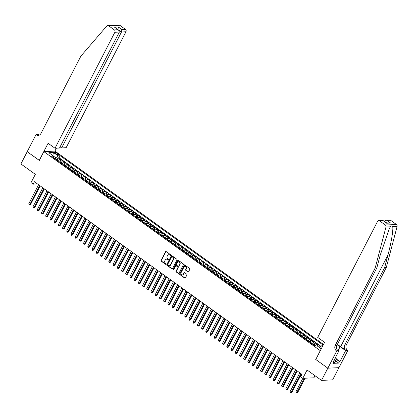 <?xml version="1.0" encoding="UTF-8"?>
<svg xmlns="http://www.w3.org/2000/svg" width="418" height="418" viewBox="0 0 418 418"><rect width="100%" height="100%" fill="white"/><g stroke="black" fill="none" stroke-linecap="round" stroke-linejoin="round"><path stroke-width="0.63" d="M170.685 255.267A0.397 0.34 -92.7 0 0 170.57 254.724L166.176 251.558A0.564 0.481 -92.7 0 0 165.512 251.74L161.05 260.388A0.564 0.481 -92.7 0 0 161.217 261.166L165.612 264.328A0.397 0.34 -92.7 0 0 165.956 263.659L165.392 263.246A1.808 1.541 -92.7 0 1 164.859 260.759L165.23 260.038A1.808 1.541 -92.7 0 1 166.469 259.181A1.808 1.541 -92.7 0 1 167.346 259.453L167.916 259.86A0.397 0.34 -92.7 0 0 168.266 259.191L167.696 258.779A1.808 1.541 -92.7 0 1 167.163 256.291L167.534 255.57A1.808 1.541 -92.7 0 1 168.773 254.719A1.808 1.541 -92.7 0 1 169.656 254.985L170.22 255.398A0.397 0.34 -92.7 0 0 170.685 255.267M187.938 271.872A0.564 0.481 -92.7 0 0 188.602 271.69L189.85 269.265A0.564 0.481 -92.7 0 0 189.683 268.487L184.808 264.975A0.564 0.481 -92.7 0 0 184.145 265.158L179.683 273.8A0.564 0.481 -92.7 0 0 179.85 274.579L184.73 278.095A0.564 0.481 -92.7 0 0 185.388 277.913L186.903 274.981A0.564 0.481 -92.7 0 0 186.736 274.203L184.646 272.698A0.564 0.481 -92.7 0 0 183.988 272.881L183.236 274.333A1.51 1.291 -92.7 0 1 181.025 272.74L183.962 267.05A1.51 1.291 -92.7 0 1 186.172 268.643L185.686 269.594A0.564 0.481 -92.7 0 0 185.848 270.368L188.241 271.862A0.564 0.481 -92.7 0 0 188.361 271.925M315.804 359.438L320.261 350.634L43.874 151.629L39.329 160.439L27.212 151.718L20.9 163.95L35.331 174.337L31.036 182.656L33.142 184.171L34.407 181.725L301.948 374.361L300.683 376.806L302.789 378.321L313.913 377.799L314.994 375.704M315.715 359.443L327.827 368.164L321.515 380.396L307.084 370.008L302.789 378.321M176.992 260.006A0.564 0.481 -92.7 0 0 176.824 259.228L171.944 255.711A0.564 0.481 -92.7 0 0 171.281 255.894L166.819 264.542A0.564 0.481 -92.7 0 0 166.986 265.32L171.866 268.831A0.564 0.481 -92.7 0 0 172.529 268.649L176.992 260.006M178.376 260.346L183.256 263.857A0.564 0.481 -92.7 0 1 183.418 264.636L178.956 273.278A0.564 0.481 -92.7 0 1 178.298 273.461L176.208 271.961A0.564 0.481 -92.7 0 1 176.041 271.183L177.854 267.677A0.564 0.481 -92.7 0 0 177.687 266.898L176.302 265.9A0.564 0.481 -92.7 0 0 175.638 266.083L173.757 269.73A0.397 0.34 -92.7 0 1 173.177 269.317L177.713 260.529A0.564 0.481 -92.7 0 1 178.376 260.346M338.941 367.657L332.634 379.873L321.515 380.396M320.569 346.82L319.295 345.9L318.72 347.013M317.56 346.177A2.304 0.998 -54.2 0 1 318.197 345.952L316.51 344.735L317.607 344.688L315.078 342.865L314.336 344.307M312.35 344.045A2.304 0.998 -54.2 0 1 313.981 342.917L312.298 341.705L313.395 341.652L310.867 339.834L310.119 341.271M308.139 341.01A2.304 0.998 -54.2 0 1 309.769 339.881L308.082 338.669L309.179 338.617L306.65 336.798L305.908 338.24M303.928 337.979A2.304 0.998 -54.2 0 1 305.553 336.851L303.87 335.638L304.968 335.586L302.439 333.763L301.697 335.205M299.711 334.943A2.304 0.998 -54.2 0 1 301.341 333.815L299.659 332.603L300.756 332.55L298.227 330.732L297.48 332.174M295.5 331.908A2.304 0.998 -54.2 0 1 297.13 330.784L295.442 329.567L296.54 329.52L294.011 327.696L293.269 329.138M291.289 328.877A2.304 0.998 -54.2 0 1 292.913 327.749L291.231 326.536L292.328 326.484L289.799 324.666L289.057 326.108M287.072 325.841A2.304 0.998 -54.2 0 1 288.702 324.713L287.02 323.501L288.112 323.448L285.588 321.63L284.841 323.072M282.861 322.811A2.304 0.998 -54.2 0 1 284.491 321.682L282.803 320.47L283.9 320.418L281.371 318.594L280.63 320.036M278.649 319.775A2.304 0.998 -54.2 0 1 280.274 318.647L278.592 317.434L279.689 317.382L277.16 315.564L276.418 317.006M274.433 316.74A2.304 0.998 -54.2 0 1 276.063 315.616L274.375 314.399L275.472 314.352L272.949 312.528L272.202 313.97M270.221 313.709A2.304 0.998 -54.2 0 1 271.852 312.58L270.164 311.368L271.261 311.316L268.732 309.498L267.99 310.94M266.005 310.673A2.304 0.998 -54.2 0 1 267.635 309.55L265.952 308.332L267.05 308.28L264.521 306.462L263.774 307.904M261.793 307.643A2.304 0.998 -54.2 0 1 263.424 306.514L261.736 305.302L262.833 305.25L260.309 303.426L259.562 304.868M257.582 304.607A2.304 0.998 -54.2 0 1 259.212 303.478L257.525 302.266L258.622 302.214L256.093 300.396L255.351 301.838M253.365 301.571A2.304 0.998 -54.2 0 1 254.996 300.448L253.313 299.231L254.41 299.183L251.882 297.36L251.134 298.802M249.154 298.541A2.304 0.998 -54.2 0 1 250.784 297.412L249.097 296.2L250.194 296.148L247.665 294.329L246.923 295.772M244.943 295.505A2.304 0.998 -54.2 0 1 246.568 294.382L244.885 293.164L245.983 293.112L243.454 291.294L242.712 292.736M240.726 292.475A2.304 0.998 -54.2 0 1 242.356 291.346L240.674 290.134L241.771 290.082L239.242 288.258L238.495 289.7M236.515 289.439A2.304 0.998 -54.2 0 1 238.145 288.31L236.457 287.098L237.555 287.046L235.026 285.228L234.284 286.67M232.303 286.403A2.304 0.998 -54.2 0 1 233.928 285.28L232.246 284.062L233.343 284.015L230.814 282.192L230.072 283.634M228.087 283.373A2.304 0.998 -54.2 0 1 229.717 282.244L228.035 281.032L229.127 280.98L226.603 279.161L225.856 280.603M223.876 280.337A2.304 0.998 -54.2 0 1 225.506 279.214L223.818 277.996L224.915 277.944L222.386 276.126L221.644 277.568M219.664 277.306A2.304 0.998 -54.2 0 1 221.289 276.178L219.607 274.966L220.704 274.913L218.175 273.09L217.433 274.532M215.448 274.271A2.304 0.998 -54.2 0 1 217.078 273.142L215.39 271.93L216.487 271.878L213.964 270.059L213.217 271.501M211.236 271.235A2.304 0.998 -54.2 0 1 212.866 270.112L211.179 268.899L212.276 268.847L209.747 267.024L209.005 268.466M207.02 268.204A2.304 0.998 -54.2 0 1 208.65 267.076L206.967 265.864L208.065 265.811L205.536 263.993L204.789 265.435M202.808 265.169A2.304 0.998 -54.2 0 1 204.439 264.045L202.751 262.828L203.848 262.776L201.324 260.957L200.577 262.399M198.597 262.138A2.304 0.998 -54.2 0 1 200.227 261.01L198.54 259.797L199.637 259.745L197.108 257.922L196.366 259.364M194.38 259.103A2.304 0.998 -54.2 0 1 196.011 257.974L194.328 256.762L195.425 256.709L192.897 254.891L192.149 256.333M190.169 256.067A2.304 0.998 -54.2 0 1 191.799 254.943L190.112 253.731L191.209 253.679L188.68 251.855L187.938 253.298M185.958 253.036A2.304 0.998 -54.2 0 1 187.583 251.908L185.9 250.695L186.998 250.643L184.469 248.825L183.727 250.267M181.741 250.001A2.304 0.998 -54.2 0 1 183.371 248.877L181.689 247.66L182.786 247.608L180.257 245.789L179.51 247.231M177.53 246.97A2.304 0.998 -54.2 0 1 179.16 245.841L177.472 244.629L178.57 244.577L176.041 242.754L175.299 244.196M173.318 243.934A2.304 0.998 -54.2 0 1 174.943 242.806L173.261 241.594L174.358 241.541L171.829 239.723L171.087 241.165M169.102 240.899A2.304 0.998 -54.2 0 1 170.732 239.775L169.05 238.563L170.142 238.511L167.618 236.687L166.871 238.129M164.891 237.868A2.304 0.998 -54.2 0 1 166.521 236.74L164.833 235.527L165.93 235.475L163.401 233.657L162.659 235.099M160.679 234.832A2.304 0.998 -54.2 0 1 162.304 233.709L160.622 232.492L161.719 232.439L159.19 230.621L158.448 232.063M156.463 231.802A2.304 0.998 -54.2 0 1 158.093 230.673L156.405 229.461L157.502 229.409L154.979 227.585L154.232 229.027M152.251 228.766A2.304 0.998 -54.2 0 1 153.881 227.638L152.194 226.425L153.291 226.373L150.762 224.555L150.02 225.997M148.035 225.73A2.304 0.998 -54.2 0 1 149.665 224.607L147.982 223.395L149.08 223.343L146.551 221.519L145.804 222.961M143.823 222.7A2.304 0.998 -54.2 0 1 145.454 221.571L143.766 220.359L144.863 220.307L142.339 218.489L141.592 219.931M139.612 219.664A2.304 0.998 -54.2 0 1 141.242 218.541L139.555 217.323L140.652 217.271L138.123 215.453L137.381 216.895M135.395 216.634A2.304 0.998 -54.2 0 1 137.026 215.505L135.343 214.293L136.44 214.241L133.912 212.422L133.164 213.859M131.184 213.598A2.304 0.998 -54.2 0 1 132.814 212.469L131.127 211.257L132.224 211.205L129.695 209.387L128.953 210.829M126.973 210.562A2.304 0.998 -54.2 0 1 128.598 209.439L126.915 208.227L128.012 208.174L125.484 206.351L124.742 207.793M122.756 207.532A2.304 0.998 -54.2 0 1 124.386 206.403L122.704 205.191L123.801 205.139L121.272 203.32L120.525 204.763M118.545 204.496A2.304 0.998 -54.2 0 1 120.175 203.373L118.487 202.155L119.585 202.103L117.056 200.285L116.314 201.727M114.333 201.466A2.304 0.998 -54.2 0 1 115.958 200.337L114.276 199.125L115.373 199.072L112.844 197.254L112.102 198.691M110.117 198.43A2.304 0.998 -54.2 0 1 111.747 197.301L110.065 196.089L111.157 196.037L108.633 194.218L107.886 195.661M105.906 195.394A2.304 0.998 -54.2 0 1 107.536 194.271L105.848 193.059L106.945 193.006L104.416 191.183L103.674 192.625M101.694 192.364A2.304 0.998 -54.2 0 1 103.319 191.235L101.637 190.023L102.734 189.971L100.205 188.152L99.463 189.594M97.478 189.328A2.304 0.998 -54.2 0 1 99.108 188.204L97.42 186.987L98.517 186.935L95.994 185.117L95.247 186.559M93.266 186.297A2.304 0.998 -54.2 0 1 94.896 185.169L93.209 183.957L94.306 183.904L91.777 182.086L91.035 183.523M89.05 183.262A2.304 0.998 -54.2 0 1 90.68 182.133L88.997 180.921L90.095 180.869L87.566 179.05L86.819 180.492M84.838 180.231A2.304 0.998 -54.2 0 1 86.469 179.103L84.781 177.89L85.878 177.838L83.354 176.015L82.607 177.457M80.627 177.195A2.304 0.998 -54.2 0 1 82.257 176.067L80.569 174.855L81.667 174.802L79.138 172.984L78.396 174.426M76.41 174.16A2.304 0.998 -54.2 0 1 78.041 173.036L76.358 171.819L77.455 171.772L74.927 169.948L74.179 171.39M72.199 171.129A2.304 0.998 -54.2 0 1 73.829 170.001L72.142 168.788L73.239 168.736L70.71 166.918L69.968 168.355M67.988 168.093A2.304 0.998 -54.2 0 1 69.613 166.965L67.93 165.753L69.027 165.7L66.499 163.882L65.757 165.324M63.771 165.063A2.304 0.998 -54.2 0 1 65.401 163.934L63.719 162.722L64.816 162.67L62.287 160.846L61.19 160.899A2.304 0.998 125.8 0 0 59.56 162.027M61.54 162.288L62.287 160.846M55.254 153.322L56.179 153.991A1.787 0.522 27.3 0 0 58.698 154.764A1.787 0.522 27.3 0 0 58.045 153.902L57.12 153.239A1.787 0.522 27.3 0 0 54.601 152.46A1.787 0.522 27.3 0 0 55.254 153.322M323.532 344.463L54.993 151.107L43.874 151.629M323.192 345.116L60.14 155.71L58.034 155.809L55.824 157.826L55.254 158.929M322.91 345.665L321.782 345.717L322.586 346.292M321.27 348.847L317.215 345.932L315.109 346.031L51.362 156.128L53.467 156.029L48.833 152.69L53.399 152.476L58.034 155.809M321.045 346.386L59.079 157.769L58.071 157.816L60.6 159.634L59.502 159.686A2.304 0.998 125.8 0 0 57.872 160.815M65.401 163.934L66.499 163.882M69.613 166.965L70.71 166.918M73.829 170.001L74.927 169.948M78.041 173.036L79.138 172.984M82.257 176.067L83.354 176.015M86.469 179.103L87.566 179.05M90.68 182.133L91.777 182.086M94.896 185.169L95.994 185.117M99.108 188.204L100.205 188.152M103.319 191.235L104.416 191.183M107.536 194.271L108.633 194.218M111.747 197.301L112.844 197.254M115.958 200.337L117.056 200.285M120.175 203.373L121.272 203.32M124.386 206.403L125.484 206.351M128.598 209.439L129.695 209.387M132.814 212.469L133.912 212.422M137.026 215.505L138.123 215.453M141.242 218.541L142.339 218.489M145.454 221.571L146.551 221.519M149.665 224.607L150.762 224.555M153.881 227.638L154.979 227.585M158.093 230.673L159.19 230.621M162.304 233.709L163.401 233.657M166.521 236.74L167.618 236.687M170.732 239.775L171.829 239.723M174.943 242.806L176.041 242.754M179.16 245.841L180.257 245.789M183.371 248.877L184.469 248.825M187.583 251.908L188.68 251.855M191.799 254.943L192.897 254.891M196.011 257.974L197.108 257.922M200.227 261.01L201.324 260.957M204.439 264.045L205.536 263.993M208.65 267.076L209.747 267.024M212.866 270.112L213.964 270.059M217.078 273.142L218.175 273.09M221.289 276.178L222.386 276.126M225.506 279.214L226.603 279.161M229.717 282.244L230.814 282.192M233.928 285.28L235.026 285.228M238.145 288.31L239.242 288.258M242.356 291.346L243.454 291.294M246.568 294.382L247.665 294.329M250.784 297.412L251.882 297.36M254.996 300.448L256.093 300.396M259.212 303.478L260.309 303.426M263.424 306.514L264.521 306.462M267.635 309.55L268.732 309.498M271.852 312.58L272.949 312.528M276.063 315.616L277.16 315.564M280.274 318.647L281.371 318.594M284.491 321.682L285.588 321.63M288.702 324.713L289.799 324.666M292.913 327.749L294.011 327.696M297.13 330.784L298.227 330.732M301.341 333.815L302.439 333.763M305.553 336.851L306.65 336.798M309.769 339.881L310.867 339.834M313.981 342.917L315.078 342.865M318.197 345.952L319.295 345.9M55.824 157.826L53.478 156.139M33.142 184.171L37.515 183.967M57.329 159.258L58.071 157.816M59.079 157.769L60.14 155.71M53.645 157.769L53.467 156.029M63.719 162.722A2.304 0.998 125.8 0 0 62.089 163.846M67.93 165.753A2.304 0.998 125.8 0 0 66.3 166.881M72.142 168.788A2.304 0.998 125.8 0 0 70.517 169.912M76.358 171.819A2.304 0.998 125.8 0 0 74.728 172.947M80.569 174.855A2.304 0.998 125.8 0 0 78.939 175.983M84.781 177.89A2.304 0.998 125.8 0 0 83.156 179.014M88.997 180.921A2.304 0.998 125.8 0 0 87.367 182.049M93.209 183.957A2.304 0.998 125.8 0 0 91.579 185.08M97.42 186.987A2.304 0.998 125.8 0 0 95.795 188.116M101.637 190.023A2.304 0.998 125.8 0 0 100.007 191.151M105.848 193.059A2.304 0.998 125.8 0 0 104.218 194.182M110.065 196.089A2.304 0.998 125.8 0 0 108.434 197.218M114.276 199.125A2.304 0.998 125.8 0 0 112.646 200.248M118.487 202.155A2.304 0.998 125.8 0 0 116.857 203.284M122.704 205.191A2.304 0.998 125.8 0 0 121.074 206.32M126.915 208.227A2.304 0.998 125.8 0 0 125.285 209.35M131.127 211.257A2.304 0.998 125.8 0 0 129.502 212.386M135.343 214.293A2.304 0.998 125.8 0 0 133.713 215.416M139.555 217.323A2.304 0.998 125.8 0 0 137.924 218.452M143.766 220.359A2.304 0.998 125.8 0 0 142.141 221.488M147.982 223.395A2.304 0.998 125.8 0 0 146.352 224.518M152.194 226.425A2.304 0.998 125.8 0 0 150.564 227.554M156.405 229.461A2.304 0.998 125.8 0 0 154.78 230.584M160.622 232.492A2.304 0.998 125.8 0 0 158.992 233.62M164.833 235.527A2.304 0.998 125.8 0 0 163.203 236.656M169.05 238.563A2.304 0.998 125.8 0 0 167.419 239.686M173.261 241.594A2.304 0.998 125.8 0 0 171.631 242.722M177.472 244.629A2.304 0.998 125.8 0 0 175.842 245.753M181.689 247.66A2.304 0.998 125.8 0 0 180.059 248.788M185.9 250.695A2.304 0.998 125.8 0 0 184.27 251.824M190.112 253.731A2.304 0.998 125.8 0 0 188.487 254.855M194.328 256.762A2.304 0.998 125.8 0 0 192.698 257.89M198.54 259.797A2.304 0.998 125.8 0 0 196.909 260.921M202.751 262.828A2.304 0.998 125.8 0 0 201.126 263.957M206.967 265.864A2.304 0.998 125.8 0 0 205.337 266.992M211.179 268.899A2.304 0.998 125.8 0 0 209.549 270.023M215.39 271.93A2.304 0.998 125.8 0 0 213.765 273.058M219.607 274.966A2.304 0.998 125.8 0 0 217.977 276.089M223.818 277.996A2.304 0.998 125.8 0 0 222.188 279.125M228.035 281.032A2.304 0.998 125.8 0 0 226.404 282.16M232.246 284.062A2.304 0.998 125.8 0 0 230.616 285.191M236.457 287.098A2.304 0.998 125.8 0 0 234.827 288.227M240.674 290.134A2.304 0.998 125.8 0 0 239.044 291.257M244.885 293.164A2.304 0.998 125.8 0 0 243.255 294.293M249.097 296.2A2.304 0.998 125.8 0 0 247.472 297.329M253.313 299.231A2.304 0.998 125.8 0 0 251.683 300.359M257.525 302.266A2.304 0.998 125.8 0 0 255.894 303.395M261.736 305.302A2.304 0.998 125.8 0 0 260.111 306.425M265.952 308.332A2.304 0.998 125.8 0 0 264.322 309.461M270.164 311.368A2.304 0.998 125.8 0 0 268.534 312.497M274.375 314.399A2.304 0.998 125.8 0 0 272.75 315.527M278.592 317.434A2.304 0.998 125.8 0 0 276.962 318.563M282.803 320.47A2.304 0.998 125.8 0 0 281.173 321.594M287.02 323.501A2.304 0.998 125.8 0 0 285.389 324.629M291.231 326.536A2.304 0.998 125.8 0 0 289.601 327.665M295.442 329.567A2.304 0.998 125.8 0 0 293.812 330.695M299.659 332.603A2.304 0.998 125.8 0 0 298.029 333.731M303.87 335.638A2.304 0.998 125.8 0 0 302.24 336.762M308.082 338.669A2.304 0.998 125.8 0 0 306.457 339.797M312.298 341.705A2.304 0.998 125.8 0 0 310.668 342.833M316.51 344.735A2.304 0.998 125.8 0 0 314.879 345.864M319.634 347.671L321.782 345.717M52.887 155.611L53.399 152.476M170.565 255.408A0.397 0.34 -92.7 0 1 170.523 255.382L169.954 254.975A1.808 1.541 -92.7 0 0 169.076 254.703A1.808 1.541 -92.7 0 0 168.924 254.719M166.62 259.186A1.808 1.541 -92.7 0 1 166.772 259.17A1.808 1.541 -92.7 0 1 167.649 259.437L168.219 259.85A0.397 0.34 -92.7 0 0 168.255 259.871M166.05 251.495A0.564 0.481 -92.7 0 0 165.815 251.73L161.353 260.372A0.564 0.481 -92.7 0 0 161.52 261.151L165.915 264.317A0.397 0.34 -92.7 0 0 165.951 264.338M171.819 255.649A0.564 0.481 -92.7 0 0 171.584 255.884L167.122 264.526A0.564 0.481 -92.7 0 0 167.289 265.305L172.169 268.816A0.564 0.481 -92.7 0 0 172.289 268.884M172.054 256.715A0.397 0.34 -92.7 0 0 171.589 256.84L167.67 264.427A0.397 0.34 -92.7 0 0 167.79 264.975L168.386 265.404A1.808 1.541 -92.7 0 0 169.269 265.676A1.808 1.541 -92.7 0 0 170.502 264.824L173.183 259.635A1.808 1.541 -92.7 0 0 172.65 257.143L172.352 256.699A0.397 0.34 -92.7 0 0 172.012 256.689M169.415 265.66A1.808 1.541 -92.7 0 0 169.567 265.66A1.808 1.541 -92.7 0 0 170.805 264.808L170.502 264.824M172.352 256.699L172.953 257.133A1.808 1.541 -92.7 0 1 173.48 259.62L170.805 264.808M176.177 265.838A0.564 0.481 -92.7 0 1 176.6 265.885L177.99 266.883A0.564 0.481 -92.7 0 1 178.152 267.661L176.344 271.167A0.564 0.481 -92.7 0 0 176.511 271.946L178.596 273.45A0.564 0.481 -92.7 0 0 178.721 273.513M178.251 260.283A0.564 0.481 -92.7 0 0 178.016 260.513L173.48 269.302A0.397 0.34 -92.7 0 0 173.632 269.871M179.73 264.035A1.51 1.291 -92.7 0 0 177.519 262.447L176.485 264.448A0.564 0.481 -92.7 0 0 176.647 265.226L178.037 266.224A0.564 0.481 -92.7 0 0 178.695 266.041L180.033 264.024A1.51 1.291 -92.7 0 0 178.705 261.736M178.46 266.276A0.564 0.481 -92.7 0 0 178.998 266.026L178.695 266.041M180.033 264.024L178.998 266.026M185.148 266.339A1.51 1.291 -92.7 0 1 186.475 268.628L185.984 269.579A0.564 0.481 -92.7 0 0 186.151 270.357L188.241 271.862M182.352 275.034A1.51 1.291 -92.7 0 0 183.539 274.323L183.236 274.333M184.526 272.635A0.564 0.481 -92.7 0 0 184.286 272.865L183.539 274.323M184.683 264.913A0.564 0.481 -92.7 0 0 184.442 265.143L179.986 273.785A0.564 0.481 -92.7 0 0 180.148 274.563L185.028 278.08A0.564 0.481 -92.7 0 0 185.153 278.142M58.583 160.11L56.409 159.007A1.526 0.658 125.8 0 0 55.787 159.31M36.491 204.219L44.454 188.962M57.094 160.251A1.526 0.658 -54.2 0 1 57.459 160.021L56.952 159.655A1.526 0.658 125.8 0 0 56.587 159.885M39.642 185.498L29.819 204.533L28.764 203.775L38.592 184.74M40.175 185.879L30.566 204.496L29.396 204.93L28.764 203.775M30.566 204.496L29.396 204.93M335.246 357.96L336.427 358.811L335.894 360.582L334.881 362.537L333.559 362.145M335.894 360.582L334.16 360.065M60.119 146.838L61.639 147.93L66.133 147.721L125.98 31.763L121.486 31.972L117.73 29.469M61.639 147.93L121.486 31.972L121.884 29.553L125.478 29.385L119.726 25.242L108.607 25.764A1.729 1.473 -92.7 0 0 106.799 26L80.878 56.137L40.98 133.441A4.028 3.438 87.3 0 1 38.221 135.343A4.028 3.438 87.3 0 1 36.261 134.742L36.032 134.575L27.191 151.703L39.349 160.387M39.261 160.392L48.101 143.269L55.014 148.244L114.861 32.285A1.729 1.473 -92.7 0 0 114.354 29.908L108.607 25.764M36.032 134.575L38.21 134.476L39.146 135.15M54.904 151.112L56.42 148.176M55.014 148.244L59.502 148.029L119.355 32.071L114.861 32.285M107.766 25.508L118.884 24.986A1.729 1.473 87.3 0 1 119.726 25.242M125.478 29.385A1.729 1.473 87.3 0 1 125.98 31.763M39.036 135.186A4.028 3.438 87.3 0 1 37.907 134.664L36.261 134.742M117.918 29.6L118.388 27.034L121.884 29.553M114.354 29.908L117.949 29.735L118.607 30.101L119.355 32.071M117.949 29.735L115.112 27.583L118.607 30.101M390.699 220.349L385.762 220.286L389.858 220.093A1.729 1.473 87.3 0 1 390.699 220.349L396.447 224.492A1.729 1.473 87.3 0 1 397.1 226.488L386.295 267.51L384.649 267.588L344.745 344.892A4.028 3.438 -92.7 0 0 345.932 350.441L340.665 346.647A7.503 2.2 27.3 0 0 337.248 344.625M384.649 267.588L387.961 255.011C391.206 242.983 393.448 229.613 392.701 226.697C392.021 225.699 391.248 225.736 390.375 226.807L389.273 228.714L380.134 255.377L376.817 267.959L336.918 345.263A4.028 3.438 -92.7 0 0 338.099 350.812L336.453 350.89L336.689 351.057L327.848 368.18L315.778 359.49L324.614 342.363L317.706 337.389L377.553 221.43A1.729 1.473 -92.7 0 1 379.575 220.871L385.328 225.015L396.447 224.492M386.295 267.51L346.391 344.813A4.028 3.438 -92.7 0 0 347.577 350.362L347.807 350.53L338.967 367.657L327.848 368.18M376.817 267.959L375.171 268.032L335.273 345.341A4.028 3.438 -92.7 0 0 336.453 350.89M390.375 226.807L385.981 227.016L375.171 268.032M336.37 358.999L339.97 361.596L339.489 361.617L336.281 359.302M333.35 361.643L333.689 361.889L332.932 363.357L338.732 363.085L339.489 361.617M333.689 361.889L333.209 361.91L338.867 350.953L336.689 351.057M347.807 350.53L345.629 350.634L340.132 346.674A6.479 1.897 27.3 0 0 337.107 344.892M339.97 361.596L345.629 350.634M384.105 221.263L385.762 220.286M337.049 349.647L338.867 350.953M385.981 227.016A1.729 1.473 -92.7 0 0 385.328 225.015M338.732 363.085L335.722 360.917M387.105 220.516L390.605 223.034L386.431 222.935M390.605 223.034L386.666 223.222L382.836 220.422L378.739 220.615M386.666 223.222L383.008 220.474M62.794 163.145L60.626 162.043A1.526 0.658 125.8 0 0 59.999 162.346M40.703 207.255L48.666 191.993M61.305 163.286A1.526 0.658 -54.2 0 1 61.676 163.057L61.169 162.691A1.526 0.658 125.8 0 0 60.803 162.921M67.005 166.176L64.837 165.079A1.526 0.658 125.8 0 0 64.215 165.376M44.919 210.285L52.882 195.028M65.522 166.317A1.526 0.658 -54.2 0 1 65.887 166.087L65.38 165.727A1.526 0.658 125.8 0 0 65.015 165.956M71.222 169.212L69.048 168.109A1.526 0.658 125.8 0 0 68.427 168.412M49.131 213.321L57.094 198.059M69.733 169.353A1.526 0.658 -54.2 0 1 70.099 169.123L69.592 168.757A1.526 0.658 125.8 0 0 69.226 168.987M75.433 172.247L73.265 171.145A1.526 0.658 125.8 0 0 72.643 171.448M53.342 216.352L61.305 201.095M73.949 172.388A1.526 0.658 -54.2 0 1 74.315 172.153L73.808 171.793A1.526 0.658 125.8 0 0 73.443 172.023M43.859 188.528L34.03 207.568L32.975 206.811L42.803 187.771M44.392 188.915L34.783 207.532L33.612 207.965L32.975 206.811M34.783 207.532L33.612 207.965M48.07 191.564L38.242 210.599L37.192 209.841L47.015 190.807M48.603 191.951L38.994 210.567L37.824 211.001L37.192 209.841M38.994 210.567L37.824 211.001M52.281 194.595L42.458 213.635L41.403 212.877L51.231 193.837M52.82 194.981L43.211 213.598L42.04 214.032L41.403 212.877M43.211 213.598L42.04 214.032M56.498 197.63L46.67 216.67L45.614 215.907L55.442 196.873M57.031 198.017L47.422 216.634L46.252 217.067L45.614 215.907M47.422 216.634L46.252 217.067M79.65 175.278L77.476 174.175A1.526 0.658 125.8 0 0 76.855 174.478M57.559 219.387L65.522 204.13M78.161 175.419A1.526 0.658 -54.2 0 1 78.527 175.189L78.02 174.823A1.526 0.658 125.8 0 0 77.654 175.053M60.709 200.666L50.881 219.701L49.831 218.943L59.654 199.909M61.242 201.048L51.633 219.664L50.463 220.098L49.831 218.943M51.633 219.664L50.463 220.098M83.861 178.314L81.688 177.211A1.526 0.658 125.8 0 0 81.066 177.514M61.77 222.423L69.733 207.161M82.372 178.455A1.526 0.658 -54.2 0 1 82.738 178.225L82.236 177.859A1.526 0.658 125.8 0 0 81.865 178.089M64.921 203.697L55.098 222.737L54.042 221.979L63.87 202.939M65.459 204.083L55.85 222.7L54.68 223.134L54.042 221.979M55.85 222.7L54.68 223.134M88.073 181.344L85.904 180.247A1.526 0.658 125.8 0 0 85.282 180.545M65.987 225.454L73.944 210.197M86.589 181.485A1.526 0.658 -54.2 0 1 86.954 181.255L86.448 180.895A1.526 0.658 125.8 0 0 86.082 181.125M69.137 206.732L59.309 225.767L58.259 225.009L68.082 205.975M69.67 207.119L60.061 225.736L58.891 226.169L58.259 225.009M60.061 225.736L58.891 226.169M92.289 184.38L90.116 183.277A1.526 0.658 125.8 0 0 89.494 183.58M70.198 228.489L78.161 213.227M90.8 184.521A1.526 0.658 -54.2 0 1 91.166 184.291L90.659 183.925A1.526 0.658 125.8 0 0 90.293 184.155M73.349 209.763L63.52 228.803L62.47 228.045L72.293 209.005M73.882 210.149L64.273 228.766L63.102 229.2L62.47 228.045M64.273 228.766L63.102 229.2M96.501 187.416L94.327 186.313A1.526 0.658 125.8 0 0 93.705 186.616M74.409 231.52L82.372 216.263M95.011 187.557A1.526 0.658 -54.2 0 1 95.377 187.321L94.876 186.961A1.526 0.658 125.8 0 0 94.51 187.191M77.56 212.799L67.737 231.838L66.681 231.076L76.51 212.041M78.098 213.185L68.489 231.802L67.319 232.236L66.681 231.076M68.489 231.802L67.319 232.236M100.712 190.446L98.543 189.344A1.526 0.658 125.8 0 0 97.922 189.647M78.626 234.555L86.583 219.298M99.228 190.587A1.526 0.658 -54.2 0 1 99.594 190.357L99.087 189.991A1.526 0.658 125.8 0 0 98.721 190.221M81.776 215.834L71.948 234.869L70.898 234.111L80.721 215.077M82.309 216.216L72.701 234.832L71.53 235.266L70.898 234.111M72.701 234.832L71.53 235.266M104.928 193.482L102.755 192.379A1.526 0.658 125.8 0 0 102.133 192.682M82.837 237.591L90.8 222.329M103.439 193.623A1.526 0.658 -54.2 0 1 103.805 193.393L103.298 193.027A1.526 0.658 125.8 0 0 102.932 193.257M85.988 218.865L76.165 237.905L75.109 237.147L84.938 218.107M86.521 219.251L76.912 237.868L75.742 238.302L75.109 237.147M76.912 237.868L75.742 238.302M109.14 196.512L106.992 195.42A1.526 0.658 125.8 0 0 106.344 195.713M87.048 240.622L95.011 225.365M106.992 195.42L108.858 196.758M107.651 196.653A1.526 0.658 -54.2 0 1 108.016 196.423L107.515 196.058A1.526 0.658 125.8 0 0 107.149 196.293M90.199 221.901L80.376 240.935L79.321 240.178L89.149 221.143M90.737 222.287L81.129 240.904L79.958 241.332L79.321 240.178M81.129 240.904L79.958 241.332M113.351 199.548L111.183 198.445A1.526 0.658 125.8 0 0 110.561 198.749M91.265 243.657L99.223 228.395M111.867 199.689A1.526 0.658 -54.2 0 1 112.233 199.459L111.726 199.093A1.526 0.658 125.8 0 0 111.36 199.323M94.416 224.931L84.588 243.971L83.537 243.213L93.36 224.173M94.949 225.318L85.34 243.934L84.17 244.368L83.537 243.213M85.34 243.934L84.17 244.368M117.568 202.584L115.394 201.481A1.526 0.658 125.8 0 0 114.772 201.784M95.476 246.688L103.439 231.431M116.079 202.725A1.526 0.658 -54.2 0 1 116.444 202.49L115.938 202.129A1.526 0.658 125.8 0 0 115.572 202.359M98.627 227.967L88.804 247.007L87.749 246.244L97.577 227.209M99.16 228.353L89.551 246.97L88.381 247.404L87.749 246.244M89.551 246.97L88.381 247.404M121.779 205.614L119.611 204.512A1.526 0.658 125.8 0 0 118.984 204.815M99.688 249.724L107.651 234.467M120.29 205.755A1.526 0.658 -54.2 0 1 120.661 205.525L120.154 205.16A1.526 0.658 125.8 0 0 119.788 205.39M102.844 231.002L93.015 250.037L91.96 249.28L101.788 230.24M103.377 231.384L93.768 250.001L92.597 250.434L91.96 249.28M93.768 250.001L92.597 250.434M125.99 208.65L123.822 207.547A1.526 0.658 125.8 0 0 123.2 207.85M103.904 252.759L111.867 237.497M124.507 208.791A1.526 0.658 -54.2 0 1 124.872 208.561L124.365 208.195A1.526 0.658 125.8 0 0 124 208.425M107.055 234.033L97.227 253.073L96.177 252.315L106 233.275M107.588 234.42L97.979 253.036L96.809 253.47L96.177 252.315M97.979 253.036L96.809 253.47M130.207 211.68L128.033 210.583A1.526 0.658 125.8 0 0 127.412 210.881M108.116 255.79L116.079 240.533M128.718 211.821A1.526 0.658 -54.2 0 1 129.084 211.592L128.577 211.226A1.526 0.658 125.8 0 0 128.211 211.461M111.266 237.069L101.443 256.103L100.388 255.346L110.216 236.311M111.805 237.45L102.196 256.072L101.025 256.5L100.388 255.346M102.196 256.072L101.025 256.5M134.418 214.716L132.25 213.614A1.526 0.658 125.8 0 0 131.628 213.917M112.327 258.826L120.29 243.563M132.934 214.857A1.526 0.658 -54.2 0 1 133.3 214.627L132.793 214.262A1.526 0.658 125.8 0 0 132.428 214.491M115.483 240.099L105.655 259.139L104.599 258.381L114.427 239.342M116.016 240.486L106.407 259.103L105.237 259.536L104.599 258.381M106.407 259.103L105.237 259.536M138.635 217.752L136.461 216.649A1.526 0.658 125.8 0 0 135.84 216.952M116.544 261.856L124.507 246.599M137.146 217.888A1.526 0.658 -54.2 0 1 137.512 217.658L137.005 217.297A1.526 0.658 125.8 0 0 136.639 217.527M119.694 243.135L109.866 262.175L108.816 261.412L118.639 242.377M120.227 243.522L110.618 262.138L109.448 262.572L108.816 261.412M110.618 262.138L109.448 262.572M142.846 220.782L140.673 219.68A1.526 0.658 125.8 0 0 140.051 219.983M120.755 264.892L128.718 249.635M141.357 220.923A1.526 0.658 -54.2 0 1 141.723 220.694L141.221 220.328A1.526 0.658 125.8 0 0 140.85 220.558M123.906 246.171L114.083 265.205L113.027 264.448L122.855 245.408M124.444 246.552L114.835 265.169L113.665 265.602L113.027 264.448M114.835 265.169L113.665 265.602M147.058 223.818L144.889 222.716A1.526 0.658 125.8 0 0 144.267 223.019M124.972 267.928L132.929 252.665M145.574 223.959A1.526 0.658 -54.2 0 1 145.939 223.729L145.433 223.364A1.526 0.658 125.8 0 0 145.067 223.593M128.122 249.201L118.294 268.241L117.244 267.483L127.067 248.444M128.655 249.588L119.046 268.204L117.876 268.638L117.244 267.483M119.046 268.204L117.876 268.638M151.274 226.849L149.101 225.751A1.526 0.658 125.8 0 0 148.479 226.049M129.183 270.958L137.146 255.701M149.785 226.99A1.526 0.658 -54.2 0 1 150.151 226.76L149.644 226.394A1.526 0.658 125.8 0 0 149.278 226.629M132.334 252.237L122.511 271.272L121.455 270.514L131.278 251.479M132.867 252.618L123.258 271.24L122.087 271.669L121.455 270.514M123.258 271.24L122.087 271.669M155.486 229.884L153.312 228.782A1.526 0.658 125.8 0 0 152.69 229.085M133.394 273.994L141.357 258.732M153.996 230.025A1.526 0.658 -54.2 0 1 154.362 229.796L153.861 229.43A1.526 0.658 125.8 0 0 153.495 229.66M136.545 255.267L126.722 274.307L125.666 273.55L135.495 254.51M137.083 255.654L127.474 274.271L126.304 274.704L125.666 273.55M127.474 274.271L126.304 274.704M159.697 232.92L157.529 231.818A1.526 0.658 125.8 0 0 156.907 232.115M137.611 277.024L145.569 261.767M158.213 233.056A1.526 0.658 -54.2 0 1 158.579 232.826L158.072 232.465A1.526 0.658 125.8 0 0 157.706 232.695M140.761 258.303L130.933 277.343L129.883 276.58L139.706 257.545M141.294 258.69L131.686 277.306L130.515 277.74L129.883 276.58M131.686 277.306L130.515 277.74M163.913 235.951L161.74 234.848A1.526 0.658 125.8 0 0 161.118 235.151M141.822 280.06L149.785 264.798M162.424 236.092A1.526 0.658 -54.2 0 1 162.79 235.862L162.283 235.496A1.526 0.658 125.8 0 0 161.918 235.726M144.973 261.339L135.15 280.373L134.094 279.616L143.923 260.576M145.506 261.72L135.897 280.337L134.727 280.771L134.094 279.616M135.897 280.337L134.727 280.771M168.125 238.986L165.956 237.884A1.526 0.658 125.8 0 0 165.329 238.187M146.034 283.096L153.996 267.834M166.636 239.127A1.526 0.658 -54.2 0 1 167.001 238.897L166.5 238.532A1.526 0.658 125.8 0 0 166.134 238.762M149.184 264.369L139.361 283.409L138.306 282.652L148.134 263.612M149.722 264.756L140.114 283.373L138.943 283.806L138.306 282.652M140.114 283.373L138.943 283.806M172.336 242.017L170.168 240.92A1.526 0.658 125.8 0 0 169.546 241.217M150.25 286.126L158.208 270.869M170.852 242.158A1.526 0.658 -54.2 0 1 171.218 241.928L170.711 241.562A1.526 0.658 125.8 0 0 170.345 241.797M153.401 267.405L143.573 286.44L142.522 285.682L152.345 266.647M153.934 267.786L144.325 286.408L143.155 286.837L142.522 285.682M144.325 286.408L143.155 286.837M176.553 245.052L174.379 243.95A1.526 0.658 125.8 0 0 173.757 244.253M154.461 289.162L162.424 273.9M175.064 245.194A1.526 0.658 -54.2 0 1 175.429 244.964L174.923 244.598A1.526 0.658 125.8 0 0 174.557 244.828M157.612 270.436L147.789 289.475L146.734 288.718L156.562 269.678M158.145 270.822L148.536 289.439L147.366 289.873L146.734 288.718M148.536 289.439L147.366 289.873M180.764 248.088L178.596 246.986A1.526 0.658 125.8 0 0 177.969 247.284M158.673 292.192L166.636 276.935M179.275 248.224A1.526 0.658 -54.2 0 1 179.646 247.994L179.139 247.634A1.526 0.658 125.8 0 0 178.773 247.864M161.829 273.471L152 292.506L150.945 291.748L160.773 272.714M162.362 273.858L152.753 292.475L151.582 292.908L150.945 291.748M152.753 292.475L151.582 292.908M184.975 251.119L182.807 250.016A1.526 0.658 125.8 0 0 182.185 250.319M162.889 295.228L170.852 279.966M183.492 251.26A1.526 0.658 -54.2 0 1 183.857 251.03L183.35 250.664A1.526 0.658 125.8 0 0 182.985 250.894M166.04 276.507L156.212 295.542L155.162 294.784L164.985 275.744M166.573 276.888L156.964 295.505L155.794 295.939L155.162 294.784M156.964 295.505L155.794 295.939M189.192 254.154L187.018 253.052A1.526 0.658 125.8 0 0 186.397 253.355M167.101 298.264L175.064 283.002M187.703 254.296A1.526 0.658 -54.2 0 1 188.069 254.066L187.562 253.7A1.526 0.658 125.8 0 0 187.196 253.93M170.251 279.537L160.428 298.577L159.373 297.82L169.201 278.78M170.79 279.924L161.181 298.541L160.01 298.974L159.373 297.82M161.181 298.541L160.01 298.974M193.403 257.185L191.235 256.088A1.526 0.658 125.8 0 0 190.613 256.386M171.312 301.294L179.275 286.037M191.919 257.326A1.526 0.658 -54.2 0 1 192.285 257.096L191.778 256.73A1.526 0.658 125.8 0 0 191.413 256.965M174.468 282.573L164.64 301.608L163.584 300.85L173.413 281.816M175.001 282.955L165.392 301.577L164.222 302.005L163.584 300.85M165.392 301.577L164.222 302.005M197.62 260.221L195.446 259.118A1.526 0.658 125.8 0 0 194.825 259.421M175.529 304.33L183.492 289.068M196.131 260.362A1.526 0.658 -54.2 0 1 196.497 260.132L195.99 259.766A1.526 0.658 125.8 0 0 195.624 259.996M178.679 285.604L168.851 304.644L167.801 303.886L177.624 284.846M179.212 285.99L169.603 304.607L168.433 305.041L167.801 303.886M169.603 304.607L168.433 305.041M201.831 263.256L199.658 262.154A1.526 0.658 125.8 0 0 199.036 262.452M179.74 307.361L187.703 292.104M200.342 263.392A1.526 0.658 -54.2 0 1 200.708 263.162L200.206 262.802A1.526 0.658 125.8 0 0 199.835 263.032M182.891 288.639L173.068 307.674L172.012 306.916L181.84 287.882M183.429 289.026L173.82 307.643L172.65 308.076L172.012 306.916M173.82 307.643L172.65 308.076M206.043 266.287L203.874 265.184A1.526 0.658 125.8 0 0 203.252 265.487M183.957 310.396L191.914 295.134M204.559 266.428A1.526 0.658 -54.2 0 1 204.924 266.198L204.418 265.832A1.526 0.658 125.8 0 0 204.052 266.062M187.107 291.675L177.279 310.71L176.229 309.952L186.052 290.912M187.64 292.057L178.031 310.673L176.861 311.107L176.229 309.952M178.031 310.673L176.861 311.107M210.259 269.323L208.086 268.22A1.526 0.658 125.8 0 0 207.464 268.523M188.168 313.427L196.131 298.17M208.77 269.464A1.526 0.658 -54.2 0 1 209.136 269.229L208.629 268.868A1.526 0.658 125.8 0 0 208.263 269.098M191.319 294.706L181.496 313.746L180.44 312.988L190.263 293.948M191.852 295.092L182.243 313.709L181.072 314.143L180.44 312.988M182.243 313.709L181.072 314.143M214.471 272.353L212.297 271.256A1.526 0.658 125.8 0 0 211.675 271.554M192.379 316.463L200.342 301.206M212.981 272.494A1.526 0.658 -54.2 0 1 213.347 272.264L212.846 271.899A1.526 0.658 125.8 0 0 212.48 272.134M195.53 297.741L185.707 316.776L184.651 316.018L194.48 296.984M196.068 298.123L186.459 316.74L185.289 317.173L184.651 316.018M186.459 316.74L185.289 317.173M218.682 275.389L216.514 274.286A1.526 0.658 125.8 0 0 215.892 274.589M196.596 319.498L204.554 304.236M217.198 275.53A1.526 0.658 -54.2 0 1 217.564 275.3L217.057 274.934A1.526 0.658 125.8 0 0 216.691 275.164M199.747 300.772L189.918 319.812L188.868 319.054L198.691 300.014M200.279 301.159L190.671 319.775L189.5 320.209L188.868 319.054M190.671 319.775L189.5 320.209M222.898 278.425L220.725 277.322A1.526 0.658 125.8 0 0 220.103 277.62M200.807 322.529L208.77 307.272M221.409 278.56A1.526 0.658 -54.2 0 1 221.775 278.331L221.268 277.97A1.526 0.658 125.8 0 0 220.903 278.2M203.958 303.808L194.135 322.842L193.079 322.085L202.908 303.05M204.491 304.194L194.882 322.811L193.712 323.245L193.079 322.085M194.882 322.811L193.712 323.245M227.11 281.455L224.941 280.353A1.526 0.658 125.8 0 0 224.314 280.656M205.019 325.565L212.981 310.302M225.621 281.596A1.526 0.658 -54.2 0 1 225.986 281.366L225.485 281A1.526 0.658 125.8 0 0 225.119 281.23M208.169 306.843L198.346 325.878L197.291 325.12L207.119 306.08M208.707 307.225L199.099 325.841L197.928 326.275L197.291 325.12M199.099 325.841L197.928 326.275M231.321 284.491L229.153 283.388A1.526 0.658 125.8 0 0 228.531 283.691M209.235 328.595L217.193 313.338M229.837 284.632A1.526 0.658 -54.2 0 1 230.203 284.397L229.696 284.036A1.526 0.658 125.8 0 0 229.33 284.266M212.386 309.874L202.558 328.914L201.507 328.156L211.33 309.116M212.919 310.26L203.31 328.877L202.14 329.311L201.507 328.156M203.31 328.877L202.14 329.311M235.538 287.521L233.364 286.424A1.526 0.658 125.8 0 0 232.742 286.722M213.446 331.631L221.409 316.374M234.049 287.662A1.526 0.658 -54.2 0 1 234.414 287.432L233.908 287.067A1.526 0.658 125.8 0 0 233.542 287.302M216.597 312.91L206.774 331.944L205.719 331.187L215.547 312.152M217.13 313.291L207.521 331.908L206.351 332.341L205.719 331.187M207.521 331.908L206.351 332.341M239.749 290.557L237.581 289.455A1.526 0.658 125.8 0 0 236.954 289.758M217.658 334.666L225.621 319.404M238.26 290.698A1.526 0.658 -54.2 0 1 238.631 290.468L238.124 290.102A1.526 0.658 125.8 0 0 237.758 290.332M220.814 315.94L210.986 334.98L209.93 334.222L219.758 315.182M221.347 316.327L211.738 334.943L210.567 335.377L209.93 334.222M211.738 334.943L210.567 335.377M243.96 293.593L241.792 292.49A1.526 0.658 125.8 0 0 241.17 292.788M221.874 337.697L229.837 322.44M242.477 293.729A1.526 0.658 -54.2 0 1 242.842 293.499L242.335 293.138A1.526 0.658 125.8 0 0 241.97 293.368M225.025 318.976L215.197 338.01L214.147 337.253L223.97 318.218M225.558 319.362L215.949 337.979L214.779 338.413L214.147 337.253M215.949 337.979L214.779 338.413M248.177 296.623L246.003 295.521A1.526 0.658 125.8 0 0 245.382 295.824M226.086 340.733L234.049 325.47M246.688 296.764A1.526 0.658 -54.2 0 1 247.054 296.534L246.547 296.169A1.526 0.658 125.8 0 0 246.181 296.399M229.236 322.012L219.413 341.046L218.358 340.289L228.186 321.249M229.775 322.393L220.166 341.01L218.995 341.443L218.358 340.289M220.166 341.01L218.995 341.443M252.388 299.659L250.22 298.556A1.526 0.658 125.8 0 0 249.598 298.86M230.297 343.763L238.26 328.506M250.904 299.8A1.526 0.658 -54.2 0 1 251.27 299.565L250.763 299.204A1.526 0.658 125.8 0 0 250.398 299.434M233.453 325.042L223.625 344.082L222.569 343.319L232.398 324.284M233.986 325.429L224.377 344.045L223.207 344.479L222.569 343.319M224.377 344.045L223.207 344.479M256.605 302.689L254.431 301.592A1.526 0.658 125.8 0 0 253.81 301.89M234.514 346.799L242.477 331.542M255.116 302.831A1.526 0.658 -54.2 0 1 255.482 302.601L254.975 302.235A1.526 0.658 125.8 0 0 254.609 302.47M237.664 328.078L227.836 347.112L226.786 346.355L236.609 327.32M238.197 328.459L228.589 347.076L227.418 347.51L226.786 346.355M228.589 347.076L227.418 347.51M260.816 305.725L258.643 304.623A1.526 0.658 125.8 0 0 258.021 304.926M238.725 349.835L246.688 334.572M259.327 305.866A1.526 0.658 -54.2 0 1 259.693 305.636L259.191 305.271A1.526 0.658 125.8 0 0 258.82 305.501M241.876 331.108L232.053 350.148L230.997 349.391L240.825 330.351M242.414 331.495L232.805 350.112L231.635 350.545L230.997 349.391M232.805 350.112L231.635 350.545M265.028 308.761L262.859 307.658A1.526 0.658 125.8 0 0 262.238 307.956M242.942 352.865L250.899 337.608M263.544 308.897A1.526 0.658 -54.2 0 1 263.91 308.667L263.403 308.306A1.526 0.658 125.8 0 0 263.037 308.536M246.092 334.144L236.264 353.179L235.214 352.421L245.037 333.386M246.625 334.531L237.016 353.147L235.846 353.581L235.214 352.421M237.016 353.147L235.846 353.581M269.244 311.791L267.071 310.689A1.526 0.658 125.8 0 0 266.449 310.992M247.153 355.901L255.116 340.639M267.755 311.933A1.526 0.658 -54.2 0 1 268.121 311.703L267.614 311.337A1.526 0.658 125.8 0 0 267.248 311.567M250.304 337.18L240.481 356.214L239.425 355.457L249.248 336.417M250.837 337.561L241.228 356.178L240.057 356.611L239.425 355.457M241.228 356.178L240.057 356.611M273.456 314.827L271.282 313.725A1.526 0.658 125.8 0 0 270.66 314.028M251.364 358.931L259.327 343.674M271.966 314.968A1.526 0.658 -54.2 0 1 272.332 314.733L271.831 314.373A1.526 0.658 125.8 0 0 271.465 314.602M254.515 340.21L244.692 359.25L243.637 358.487L253.465 339.453M255.053 340.597L245.444 359.214L244.274 359.647L243.637 358.487M245.444 359.214L244.274 359.647M277.667 317.858L275.499 316.755A1.526 0.658 125.8 0 0 274.877 317.058M255.581 361.967L263.539 346.71M276.183 317.999A1.526 0.658 -54.2 0 1 276.549 317.769L276.042 317.403A1.526 0.658 125.8 0 0 275.676 317.638M258.732 343.246L248.903 362.281L247.853 361.523L257.676 342.488M259.264 343.627L249.656 362.244L248.485 362.678L247.853 361.523M249.656 362.244L248.485 362.678M281.884 320.893L279.71 319.791A1.526 0.658 125.8 0 0 279.088 320.094M259.792 365.003L267.755 349.741M280.394 321.034A1.526 0.658 -54.2 0 1 280.76 320.805L280.253 320.439A1.526 0.658 125.8 0 0 279.888 320.669M262.943 346.276L253.12 365.316L252.064 364.559L261.893 345.519M263.476 346.663L253.867 365.28L252.697 365.713L252.064 364.559M253.867 365.28L252.697 365.713M286.095 323.929L283.926 322.827A1.526 0.658 125.8 0 0 283.3 323.124M264.004 368.033L271.966 352.776M284.606 324.065A1.526 0.658 -54.2 0 1 284.971 323.835L284.47 323.475A1.526 0.658 125.8 0 0 284.104 323.704M267.154 349.312L257.331 368.347L256.276 367.589L266.104 348.555M267.692 349.699L258.084 368.315L256.913 368.749L256.276 367.589M258.084 368.315L256.913 368.749M290.306 326.96L288.138 325.857A1.526 0.658 125.8 0 0 287.516 326.16M268.22 371.069L276.178 355.807M288.822 327.101A1.526 0.658 -54.2 0 1 289.188 326.871L288.681 326.505A1.526 0.658 125.8 0 0 288.315 326.735M271.371 352.348L261.543 371.383L260.492 370.625L270.315 351.585M271.904 352.729L262.295 371.346L261.125 371.78L260.492 370.625M262.295 371.346L261.125 371.78M294.523 329.995L292.349 328.893A1.526 0.658 125.8 0 0 291.727 329.196M272.431 374.1L280.394 358.843M293.034 330.136A1.526 0.658 -54.2 0 1 293.399 329.901L292.893 329.541A1.526 0.658 125.8 0 0 292.527 329.771M275.582 355.378L265.759 374.418L264.704 373.655L274.532 354.621M276.115 355.765L266.506 374.382L265.336 374.815L264.704 373.655M266.506 374.382L265.336 374.815M298.734 333.026L296.566 331.923A1.526 0.658 125.8 0 0 295.939 332.226M276.643 377.135L284.606 361.878M297.245 333.167A1.526 0.658 -54.2 0 1 297.616 332.937L297.109 332.571A1.526 0.658 125.8 0 0 296.743 332.806M279.799 358.414L269.971 377.449L268.915 376.691L278.743 357.656M280.332 358.796L270.723 377.412L269.553 377.846L268.915 376.691M270.723 377.412L269.553 377.846M302.945 336.062L300.777 334.959A1.526 0.658 125.8 0 0 300.155 335.262M280.859 380.171L288.822 364.909M301.462 336.203A1.526 0.658 -54.2 0 1 301.827 335.973L301.321 335.607A1.526 0.658 125.8 0 0 300.955 335.837M284.01 361.445L274.182 380.485L273.132 379.727L282.955 360.687M284.543 361.831L274.934 380.448L273.764 380.882L273.132 379.727M274.934 380.448L273.764 380.882M307.162 339.092L304.988 337.995A1.526 0.658 125.8 0 0 304.367 338.293M285.071 383.201L293.034 367.945M305.673 339.233A1.526 0.658 -54.2 0 1 306.039 339.003L305.532 338.643A1.526 0.658 125.8 0 0 305.166 338.873M288.221 364.48L278.398 383.515L277.343 382.757L287.171 363.723M288.76 364.867L279.151 383.484L277.98 383.917L277.343 382.757M279.151 383.484L277.98 383.917M311.373 342.128L309.205 341.025A1.526 0.658 125.8 0 0 308.583 341.328M289.282 386.237L297.245 370.975M309.89 342.269A1.526 0.658 -54.2 0 1 310.255 342.039L309.748 341.673A1.526 0.658 125.8 0 0 309.383 341.903M292.438 367.516L282.61 386.551L281.554 385.793L291.383 366.753M292.971 367.897L283.362 386.514L282.192 386.948L281.554 385.793M283.362 386.514L282.192 386.948M315.59 345.163L313.416 344.061A1.526 0.658 125.8 0 0 312.795 344.364M293.499 389.268L301.462 374.011M314.101 345.305A1.526 0.658 -54.2 0 1 314.467 345.069L313.96 344.709A1.526 0.658 125.8 0 0 313.594 344.939M296.649 370.547L286.821 389.586L285.771 388.824L295.594 369.789M297.182 370.933L287.574 389.55L286.403 389.984L285.771 388.824M287.574 389.55L286.403 389.984M302.836 378.321L295.996 391.577L297.046 392.335L297.799 392.298L305.067 378.217M297.799 392.298L296.628 392.732L304.314 378.253M296.628 392.732L295.996 391.577M300.861 373.582L291.038 392.617L289.982 391.859L299.81 372.825M301.399 373.964L291.79 392.58L290.62 393.014L289.982 391.859M291.79 392.58L290.62 393.014M61.19 160.899L59.502 159.686M56.592 154.258L57.12 153.239M57.616 154.733L58.045 153.902M169.954 254.975L169.656 254.985M168.219 259.85L167.916 259.86M167.649 259.437L167.346 259.453M165.915 264.317L165.612 264.328M161.52 261.151L161.217 261.166M161.353 260.372L161.05 260.388M165.815 251.73L165.512 251.74M170.523 255.382L170.22 255.398M172.169 268.816L171.866 268.831M167.289 265.305L166.986 265.32M167.122 264.526L166.819 264.542M171.584 255.884L171.281 255.894M173.48 259.62L173.183 259.635M172.953 257.133L172.65 257.143M178.596 273.45L178.298 273.461M176.511 271.946L176.208 271.961M176.344 271.167L176.041 271.183M178.152 267.661L177.854 267.677M177.99 266.883L177.687 266.898M176.6 265.885L176.302 265.9M173.48 269.302L173.177 269.317M178.016 260.513L177.713 260.529M186.151 270.357L185.848 270.368M185.984 269.579L185.686 269.594M186.475 268.628L186.172 268.643M184.286 272.865L183.988 272.881M185.028 278.08L184.73 278.095M180.148 274.563L179.85 274.579M179.986 273.785L179.683 273.8M184.442 265.143L184.145 265.158M58.295 160.355L56.435 159.018M56.77 160.016L56.952 159.655M114.448 27.222L118.388 27.034M387.961 255.011L340.665 346.647M336.918 345.263L335.273 345.341M344.745 344.892L346.391 344.813M383.17 220.704L379.575 220.871M397.1 226.488L392.701 226.697M345.932 350.441L347.577 350.362M338.178 350.456L340.132 346.674M386.692 222.925L384.184 221.117M62.512 163.391L60.652 162.048M60.981 163.051L61.169 162.691M66.723 166.421L64.863 165.084M65.198 166.082L65.38 165.727M70.935 169.457L69.074 168.12M69.409 169.118L69.592 168.757M75.151 172.493L73.291 171.15M73.62 172.153L73.808 171.793M79.363 175.523L77.502 174.186M77.837 175.184L78.02 174.823M83.574 178.559L81.714 177.216M82.048 178.22L82.236 177.859M87.79 181.59L85.93 180.252M86.26 181.25L86.448 180.895M92.002 184.625L90.142 183.288M90.476 184.286L90.659 183.925M96.218 187.661L94.353 186.318M94.687 187.321L94.876 186.961M100.43 190.692L98.57 189.354M98.899 190.352L99.087 189.991M104.641 193.727L102.781 192.384M103.115 193.388L103.298 193.027M107.327 196.418L107.515 196.058M113.069 199.794L111.209 198.451M111.538 199.454L111.726 199.093M117.28 202.829L115.42 201.486M115.755 202.49L115.938 202.129M121.497 205.86L119.637 204.522M119.966 205.52L120.154 205.16M125.708 208.895L123.848 207.553M124.183 208.556L124.365 208.195M129.92 211.926L128.06 210.588M128.394 211.586L128.577 211.226M134.136 214.962L132.276 213.619M132.605 214.622L132.793 214.262M138.348 217.992L136.487 216.655M136.822 217.658L137.005 217.297M142.559 221.028L140.699 219.69M141.033 220.688L141.221 220.328M146.775 224.064L144.915 222.721M145.245 223.724L145.433 223.364M150.987 227.094L149.127 225.757M149.461 226.755L149.644 226.394M155.203 230.13L153.338 228.787M153.672 229.79L153.861 229.43M159.415 233.16L157.555 231.823M157.884 232.826L158.072 232.465M163.626 236.196L161.766 234.859M162.1 235.856L162.283 235.496M167.843 239.232L165.977 237.889M166.312 238.892L166.5 238.532M172.054 242.262L170.194 240.925M170.523 241.923L170.711 241.562M176.265 245.298L174.405 243.955M174.74 244.958L174.923 244.598M180.482 248.329L178.622 246.991M178.951 247.994L179.139 247.634M184.693 251.364L182.833 250.027M183.168 251.025L183.35 250.664M188.905 254.4L187.045 253.057M187.379 254.06L187.562 253.7M193.121 257.431L191.261 256.093M191.59 257.091L191.778 256.73M197.333 260.466L195.472 259.123M195.807 260.127L195.99 259.766M201.544 263.497L199.684 262.159M200.018 263.162L200.206 262.802M205.76 266.532L203.9 265.195M204.23 266.193L204.418 265.832M209.972 269.568L208.112 268.225M208.446 269.229L208.629 268.868M214.188 272.599L212.323 271.261M212.657 272.259L212.846 271.899M218.4 275.634L216.54 274.292M216.869 275.295L217.057 274.934M222.611 278.665L220.751 277.327M221.085 278.331L221.268 277.97M226.828 281.701L224.962 280.363M225.297 281.361L225.485 281M231.039 284.736L229.179 283.394M229.508 284.397L229.696 284.036M235.25 287.767L233.39 286.429M233.725 287.427L233.908 287.067M239.467 290.803L237.607 289.46M237.936 290.463L238.124 290.102M243.678 293.833L241.818 292.495M242.153 293.499L242.335 293.138M247.89 296.869L246.03 295.531M246.364 296.529L246.547 296.169M252.106 299.905L250.246 298.562M250.575 299.565L250.763 299.204M256.318 302.935L254.457 301.597M254.792 302.595L254.975 302.235M260.529 305.971L258.669 304.628M259.003 305.631L259.191 305.271M264.746 309.001L262.885 307.664M263.215 308.667L263.403 308.306M268.957 312.037L267.097 310.699M267.431 311.697L267.614 311.337M273.173 315.073L271.308 313.73M271.643 314.733L271.831 314.373M277.385 318.103L275.525 316.766M275.854 317.764L276.042 317.403M281.596 321.139L279.736 319.796M280.07 320.799L280.253 320.439M285.813 324.169L283.947 322.832M284.282 323.835L284.47 323.475M290.024 327.205L288.164 325.868M288.493 326.866L288.681 326.505M294.235 330.241L292.375 328.898M292.71 329.901L292.893 329.541M298.452 333.271L296.592 331.934M296.921 332.932L297.109 332.571M302.663 336.307L300.803 334.964M301.138 335.967L301.321 335.607M306.875 339.338L305.015 338M305.349 339.003L305.532 338.643M311.091 342.373L309.231 341.036M309.56 342.034L309.748 341.673M315.303 345.409L313.443 344.066M313.777 345.069L313.96 344.709M169.076 254.703L168.773 254.719M166.772 259.17L166.469 259.181M172.159 256.642L171.861 256.652M169.567 265.66L169.269 265.676M176.328 265.801L176.025 265.817M178.852 261.715L178.554 261.731M178.611 266.297L178.308 266.308M185.294 266.323L184.996 266.339M182.504 275.034L182.201 275.049"/></g></svg>

